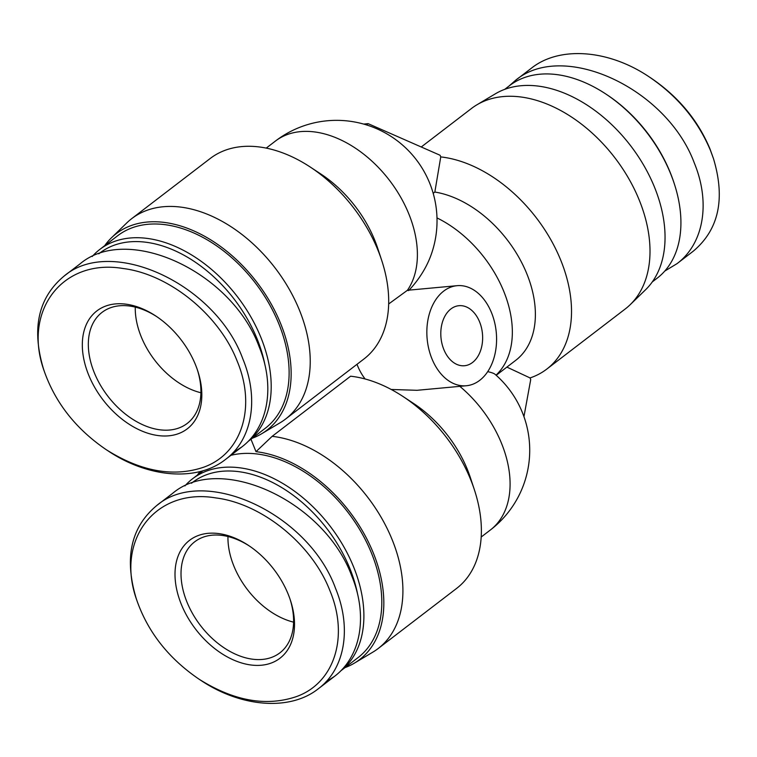 <?xml version="1.0" encoding="UTF-8"?>
<svg xmlns="http://www.w3.org/2000/svg" width="757" height="757" viewBox="0 0 757 757"><rect width="100%" height="100%" fill="white"/><g stroke="black" fill="none" stroke-linecap="round" stroke-linejoin="round"><path stroke-width="1.14" d="M293.593 622.159A69.985 46.395 52.5 0 1 227.961 536.514A69.985 46.395 -127.5 0 0 293.593 622.159M200.898 392.751A69.985 46.395 52.5 0 1 135.266 307.105A69.985 46.395 -127.5 0 0 200.898 392.751M472.529 362.48A30.148 20.827 -95.3 0 1 464.495 365.735A30.148 20.827 -95.3 0 1 440.981 337.631A30.148 20.827 -95.3 0 1 458.941 305.696A30.148 20.827 -95.3 0 1 481.461 327.724A30.148 20.827 -95.3 0 1 472.529 362.48M366.511 124.905L368.139 123.656L440.091 155.261L440.754 156.907L434.84 192.041L433.203 193.3M368.139 123.656L363.691 124.072M252.27 438.237A123.817 82.087 -127.5 0 0 261.581 433.799A123.817 82.087 -127.5 0 0 256.699 282.02A123.817 82.087 -127.5 0 0 111.411 237.84A123.817 82.087 -127.5 0 0 104.703 245.675M402.961 396.469A126.324 83.753 52.5 0 1 474.327 489.59L470.343 477.525A100.492 66.625 52.5 0 0 413.568 403.453L402.961 396.469A126.324 83.753 52.5 0 0 350.614 376.201L272.142 436.335L255.998 451.674A123.817 82.087 52.5 0 1 369.965 545.295A123.817 82.087 52.5 0 1 354.267 663.208A123.817 82.087 52.5 0 1 344.955 667.646M197.388 475.084A123.817 82.087 52.5 0 1 200.141 471.516M255.998 451.674L250.974 439.23M357.001 364.306A50.246 34.708 84.7 0 0 365.129 378.973M466.34 385.748A50.246 34.708 84.7 0 0 479.739 380.326A50.246 34.708 84.7 0 0 494.614 322.406A50.246 34.708 84.7 0 0 457.096 285.682A50.246 34.708 84.7 0 0 456.074 285.805A50.246 34.708 84.7 0 0 427.222 339.656A50.246 34.708 84.7 0 0 466.34 385.748L417.079 390.3L391.237 389.477M388.653 303.983L407.417 290.3L408.638 290.574M409.064 290.13A65.197 39.004 -50.8 0 0 430.402 256.737A100.492 100.492 0 0 0 275.425 141.067L266.246 148.098M506.897 367.107L530.051 377.932L530.714 379.579L523.948 416.643M272.142 436.335A126.324 83.753 52.5 0 1 386.6 527.402A126.324 83.753 52.5 0 1 378.131 648.56A126.324 83.753 52.5 0 1 372.747 652.203L354.267 663.208M474.327 489.59A126.324 83.753 52.5 0 1 456.603 588.416L378.131 648.56M261.581 433.799L280.062 422.794A126.324 83.753 -127.5 0 0 285.446 419.141L363.918 359.007A126.324 83.753 -127.5 0 0 381.642 260.181L377.648 248.116A100.492 66.625 -127.5 0 0 320.883 174.044L310.275 167.051A126.324 83.753 -127.5 0 0 210.238 158.468L131.765 218.603A126.324 83.753 -127.5 0 0 126.845 222.851L111.411 237.84M459.821 386.354A100.492 66.625 52.5 0 1 490.366 529.995A100.492 100.492 0 0 0 495.021 374.27A65.197 7.248 -179.1 0 0 487.707 371.649M434.84 192.041A100.492 66.625 52.5 0 1 523.371 265.972A100.492 66.625 52.5 0 1 515.668 360.379L496.195 375.302M440.754 156.907A126.324 83.753 52.5 0 1 555.212 247.965A126.324 83.753 52.5 0 1 546.743 369.123A126.324 83.753 52.5 0 1 530.051 377.932M421.242 146.99L471.535 108.44A126.324 83.753 52.5 0 1 476.919 104.797A126.324 83.753 52.5 0 1 614.854 157.768A126.324 83.753 52.5 0 1 630.136 304.74A126.324 83.753 52.5 0 1 625.216 308.988L546.743 369.123M476.919 104.797L495.4 93.792A123.817 82.087 52.5 0 1 630.6 145.704A123.817 82.087 52.5 0 1 645.57 289.751L630.136 304.74M381.642 260.181A126.324 83.753 -127.5 0 0 310.275 167.051M285.446 419.141A126.324 83.753 -127.5 0 0 275.084 267.931A126.324 83.753 -127.5 0 0 131.765 218.603M199.034 679.171L200.794 680.335C241.303 707.53 290.262 711.097 318.195 688.851C345.022 668.961 352.005 628.102 335.493 588.236C308.298 513.199 203.529 464.921 156.444 505.78C130.866 527.298 124.12 558.174 136.203 598.418L136.866 600.415C115.045 540.517 154.986 487.565 215.849 497.926C262.177 503.632 312.054 544.463 329.834 590.488C349.185 636.363 334.708 683.136 296.148 696.695C266.029 706.773 233.658 700.935 199.034 679.171C168.773 658.562 148.05 632.313 136.866 600.415M288.237 594.33A74.29 49.252 -127.5 0 0 248.4 545.362A74.29 49.252 -127.5 0 0 175.028 572.538A74.29 49.252 -127.5 0 0 245.041 663.898A74.29 49.252 -127.5 0 0 290.366 600.121A74.29 49.252 -127.5 0 0 288.237 594.33M156.434 505.761L172.643 493.346C220.155 452.979 324.024 500.812 351.702 575.822C368.12 615.706 361.127 656.423 334.405 676.436L325.756 682.038M290.016 599.099A69.985 46.395 52.5 0 1 279.882 652.856A69.985 46.395 52.5 0 1 200.491 625.537A69.985 46.395 52.5 0 1 194.748 541.766A69.985 46.395 52.5 0 1 249.29 545.958M191.493 483.24A118.433 78.52 52.5 0 1 349.866 568.516A118.433 78.52 52.5 0 1 357.711 594.661M340.754 670.863A121.3 80.422 -127.5 0 0 353.642 567.021A121.3 80.422 -127.5 0 0 192.533 478.803A121.3 80.422 -127.5 0 0 184.916 485.918M230.885 455.326A121.3 80.422 52.5 0 1 371.555 553.291A121.3 80.422 52.5 0 1 358.014 657.644L340.726 670.891M106.34 449.753L108.109 450.917C148.609 478.121 197.577 481.689 225.501 459.442C252.327 439.552 259.32 398.684 242.808 358.827C215.603 283.78 110.844 235.503 63.758 276.371C38.181 297.889 31.434 328.765 43.518 369.009L44.18 371.006C22.36 311.108 62.301 258.156 123.164 268.517C169.492 274.223 219.369 315.054 237.149 361.08C256.491 406.954 242.022 453.727 203.463 467.287C173.344 477.364 140.972 471.526 106.34 449.753C76.079 429.153 55.365 402.904 44.18 371.006M195.552 364.921A74.29 49.252 -127.5 0 0 155.705 315.943A74.29 49.252 -127.5 0 0 82.343 343.129A74.29 49.252 -127.5 0 0 152.356 434.49A74.29 49.252 -127.5 0 0 197.672 370.712A74.29 49.252 -127.5 0 0 195.552 364.921M63.749 276.352L79.958 263.938C127.469 223.561 231.33 271.403 259.008 346.413C275.434 386.297 268.442 427.005 241.71 447.027L233.071 452.62M197.331 369.69A69.985 46.395 52.5 0 1 187.197 423.447A69.985 46.395 52.5 0 1 107.797 396.129A69.985 46.395 52.5 0 1 102.063 312.357A69.985 46.395 52.5 0 1 156.604 316.549M98.807 253.832A118.433 78.52 52.5 0 1 257.181 339.108A118.433 78.52 52.5 0 1 265.016 365.252M248.069 441.445A121.3 80.422 -127.5 0 0 260.957 337.603A121.3 80.422 -127.5 0 0 99.848 249.394A121.3 80.422 -127.5 0 0 92.222 256.509M99.848 249.394L117.761 235.664A121.3 80.422 52.5 0 1 278.869 323.882A121.3 80.422 52.5 0 1 265.328 428.235L248.031 441.482M515.271 80.564L531.48 68.139C559.414 45.893 608.363 49.47 648.863 76.665C677.354 95.893 697.907 120.543 710.539 150.615L713.482 158.648C725.537 198.873 718.781 229.731 693.223 251.22L677.023 263.654C703.745 243.631 710.747 202.923 694.32 163.039C666.643 88.03 562.782 40.187 515.271 80.564L508.95 86.109M713.482 158.648L709.99 148.94C697.926 120.126 678.14 96.423 650.632 77.82L648.863 76.665M664.76 271.082L677.023 263.654M674.146 183.298L673.711 181.954A118.433 78.52 -127.5 0 0 670.314 172.728A118.433 78.52 -127.5 0 0 606.802 94.653L605.628 93.877A121.3 80.422 52.5 0 1 670.674 173.845A121.3 80.422 52.5 0 1 674.146 183.298A121.3 80.422 52.5 0 1 657.133 278.197L652.279 281.916M504.711 89.354L509.565 85.626A121.3 80.422 52.5 0 1 605.628 93.877M407.417 290.3A100.492 66.625 -127.5 0 0 382.692 172.104A100.492 66.625 -127.5 0 0 275.425 141.067M436.997 217.921A100.492 66.625 52.5 0 1 505.042 294.624A100.492 66.625 52.5 0 1 496.024 375.15M457.096 285.682L407.824 290.243M481.178 537.035L490.366 529.995M334.405 676.436L318.195 688.861M192.533 478.803L203.103 470.703M241.71 447.027L225.501 459.452"/></g></svg>
